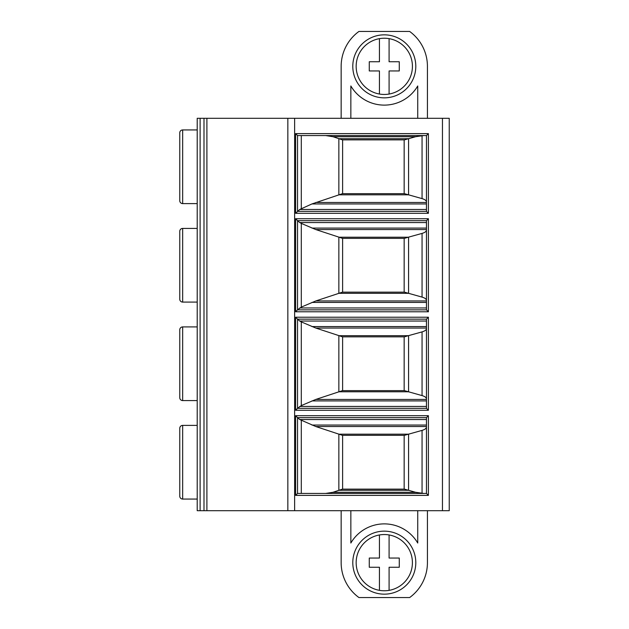 <?xml version="1.0" encoding="UTF-8"?>
<svg xmlns="http://www.w3.org/2000/svg" width="629" height="629" viewBox="0 0 629 629"><rect width="100%" height="100%" fill="white"/><g stroke="black" fill="none" stroke-linecap="round" stroke-linejoin="round"><path stroke-width="0.94" d="M200.116 510.693L197.207 510.693L197.207 118.307L449.24 118.307L449.24 510.693L200.116 510.693L200.116 118.307M350.848 510.693L350.848 543.031A38.778 38.778 0 0 1 417.735 543.031L417.735 510.693M341.154 510.693L341.154 562.656A43.134 43.134 0 0 0 358.939 597.55L409.652 597.55A43.134 43.134 0 0 0 427.429 562.656L427.429 510.693M384.295 531.151A31.505 31.505 0 0 0 352.79 562.656A31.505 31.505 0 0 0 384.295 594.161A31.505 31.505 0 0 0 415.8 562.656A31.505 31.505 0 0 0 384.295 531.151M379.444 590.348A28.108 28.108 0 0 0 412.404 562.656A28.108 28.108 0 0 0 379.444 534.964A28.108 28.108 0 0 0 379.444 590.348L379.444 567.256L369.27 567.256L369.27 558.049L379.444 558.049L379.444 534.964M389.092 590.356L389.092 567.256L399.273 567.256L399.273 558.049L389.092 558.049L389.092 534.957M350.848 118.307L350.848 85.969A38.778 38.778 0 0 0 417.735 85.969L417.735 118.307M341.154 118.307L341.154 66.344A43.134 43.134 0 0 1 358.939 31.45L409.652 31.45A43.134 43.134 0 0 1 427.429 66.344L427.429 118.307M384.295 97.849A31.505 31.505 0 0 1 352.79 66.344A31.505 31.505 0 0 1 384.295 34.839A31.505 31.505 0 0 1 415.8 66.344A31.505 31.505 0 0 1 384.295 97.849M379.444 94.035A28.108 28.108 0 0 1 379.444 38.652A28.108 28.108 0 0 1 389.092 38.644L389.092 61.744L399.273 61.744L399.273 70.951L389.092 70.951L389.092 94.043A28.108 28.108 0 0 1 379.444 94.035L379.444 70.951L369.27 70.951L369.27 61.744L379.444 61.744L379.444 38.652M389.092 38.644A28.108 28.108 0 0 1 389.092 94.043M287.846 510.693L287.846 118.307M206.902 510.693L206.902 118.307M197.207 425.393L182.669 425.393A2.909 2.909 0 0 0 179.76 428.302L179.76 434.6M197.207 499.064L182.669 499.064L182.669 425.393M179.76 489.857L179.76 496.155A2.909 2.909 180 0 0 182.669 499.064M179.76 496.155L179.76 428.302M197.207 326.907L182.669 326.907A2.909 2.909 0 0 0 179.76 329.816L179.76 397.67A2.909 2.909 180 0 0 182.669 400.579L182.669 326.907M197.207 400.579L182.669 400.579M179.76 336.114L179.76 391.372M197.207 228.421L182.669 228.421A2.909 2.909 0 0 0 179.76 231.33L179.76 299.184A2.909 2.909 180 0 0 182.669 302.093L182.669 228.421M197.207 302.093L182.669 302.093M179.76 299.184L179.76 231.33M197.207 129.936L182.669 129.936A2.909 2.909 0 0 0 179.76 132.845L179.76 200.698A2.909 2.909 180 0 0 182.669 203.607L182.669 129.936M197.207 203.607L182.669 203.607M179.76 200.698L179.76 132.845M297.533 135.557L295.599 133.623L428.396 133.623L428.396 213.302L426.462 211.36L426.462 135.557L297.533 135.557L297.533 211.36L426.462 211.36M426.462 135.557L428.396 133.623M426.462 202.058C426.423 200.627 424.96 199.479 422.059 198.615L404.439 193.669L342.443 193.669L311.937 203.945L299.734 209.473L295.599 213.302L295.599 133.623M423.812 135.557L415.604 136.713L404.439 139.874L342.443 139.874L338.85 138.639L338.85 194.904M404.164 193.669L404.164 139.874M415.604 136.713L332.977 136.713L338.85 138.639M342.608 139.874L342.608 193.669M332.977 136.713L325.649 135.557M426.462 493.443L428.396 495.377L428.396 415.698L295.599 415.698L297.533 417.64L297.533 493.443L426.462 493.443L426.462 417.64L428.396 415.698M426.462 419.527L299.734 419.527L315.797 426.533L342.443 435.331L404.439 435.331L422.059 430.385C424.96 429.521 426.423 428.373 426.462 426.942M325.649 493.443L332.977 492.287L415.604 492.287L423.812 493.443M415.604 492.287L404.439 489.126L342.443 489.126L332.977 492.287M404.164 489.126L404.164 435.331M297.533 493.443L295.599 495.377L295.599 415.698M426.462 417.64L297.533 417.64L299.734 419.527M342.608 435.331L342.608 489.126M297.533 319.155L426.462 319.155L426.462 408.331L428.396 410.273L295.599 410.273L295.599 317.213L297.533 319.155L297.533 408.331L295.599 410.273M426.462 408.331L297.533 408.331M426.462 319.155L428.396 317.213L428.396 410.273M426.462 399.439L315.797 399.439L301.299 405.587L297.533 408.3M426.462 321.042L299.734 321.042L297.533 319.186M426.462 399.03C426.423 397.599 424.96 396.451 422.059 395.594L422.059 331.892L408.339 335.689L339.086 335.689L315.797 328.047L301.299 321.899L301.299 405.587M299.734 321.042L301.299 321.899M422.059 331.892C424.96 331.035 426.423 329.887 426.462 328.456M339.086 335.689L342.443 336.845L404.439 336.845L408.339 335.689M404.164 390.64L404.164 336.845M422.059 395.594L404.439 390.64L342.443 390.64L315.797 399.439M342.608 336.845L342.608 390.64M297.533 220.669L426.462 220.669L426.462 309.845L428.396 311.787L295.599 311.787L295.599 218.727L297.533 220.669L297.533 309.845L295.599 311.787M426.462 309.845L297.533 309.845M426.462 220.669L428.396 218.727L428.396 311.787M426.462 300.953L315.797 300.953L301.299 307.101L297.533 309.814M426.462 222.556L299.734 222.556L297.533 220.7M426.462 300.544C426.423 299.113 424.96 297.965 422.059 297.108L422.059 233.406L408.339 237.204L339.086 237.204L315.797 229.561L301.299 223.413L301.299 307.101M299.734 222.556L301.299 223.413M422.059 233.406C424.96 232.549 426.423 231.401 426.462 229.97M408.339 237.204L404.439 238.36L342.443 238.36L339.086 237.204M404.164 292.155L404.164 238.36M422.059 297.108L404.439 292.155L342.443 292.155L315.797 300.953M342.608 238.36L342.608 292.155M442.454 510.693L442.454 118.307M294.631 510.693L294.631 118.307M295.599 213.302L428.396 213.302M295.599 495.377L428.396 495.377M428.396 317.213L295.599 317.213M428.396 218.727L295.599 218.727M203.993 510.693L203.993 118.307M311.937 203.945L426.462 203.945M315.797 202.467L426.462 202.467M339.086 194.825L408.339 194.825M408.567 194.888L408.567 138.655M408.339 138.718L339.094 138.718M301.299 135.557L301.299 208.616M299.734 209.473L426.462 209.473M422.059 198.615L422.059 135.628M426.462 425.055L311.937 425.055M426.462 426.533L315.797 426.533M408.339 434.175L339.086 434.175M422.059 493.372L422.059 430.385M408.567 490.345L408.567 434.112M339.094 490.282L408.339 490.282M338.85 434.096L338.85 490.361M301.299 420.384L301.299 493.443M426.462 400.917L311.937 400.917M299.734 406.444L426.462 406.444M311.937 326.569L426.462 326.569M315.797 328.047L426.462 328.047M408.567 391.859L408.567 335.627M339.086 391.796L408.339 391.796M338.85 335.611L338.85 391.875M426.462 302.431L311.937 302.431M299.734 307.958L426.462 307.958M311.937 228.083L426.462 228.083M315.797 229.561L426.462 229.561M408.567 293.373L408.567 237.141M339.086 293.311L408.339 293.311M338.85 237.125L338.85 293.389"/></g></svg>
